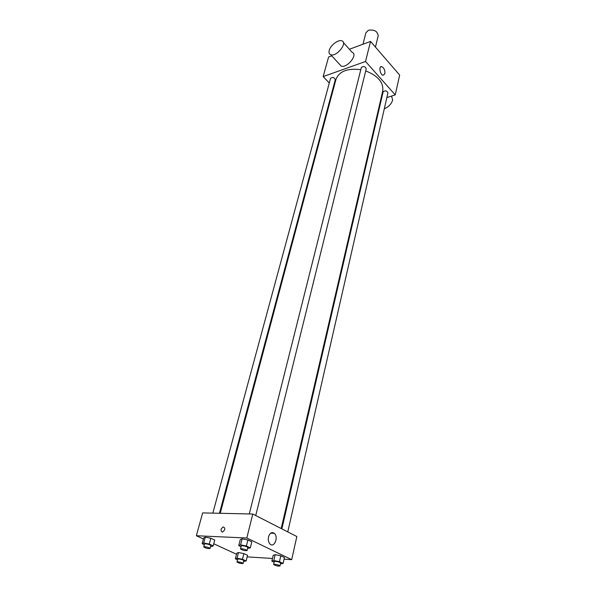 <?xml version="1.0" encoding="UTF-8"?>
<svg xmlns="http://www.w3.org/2000/svg" width="596" height="596" viewBox="0 0 596 596"><rect width="100%" height="100%" fill="white"/><g stroke="black" fill="none" stroke-linecap="round" stroke-linejoin="round"><path stroke-width="0.89" d="M375.435 47.084L378.177 35.887C377.618 31.283 374.377 29.398 368.447 30.232L365.877 32.817L362.979 44.216M329.283 83.015L323.174 76.579L328.582 57.007L331.741 55.83M349.398 49.267L370.533 41.415L399.655 75.074L395.237 94.891L386.864 97.573M333.738 87.709L333.276 87.217M249.277 513.946L361.325 67.586C363.486 65.888 365.125 66.298 366.235 68.808L255.736 515.533M212.846 513.134L330.534 78.396C332.65 76.847 334.229 77.286 335.28 79.708L219.462 513.275M381.38 99.331L380.762 99.532M323.174 76.579L365.534 61.477L395.237 94.891M281.863 528.883L383.109 91.873C385.172 90.234 386.774 90.592 387.922 92.946L287.764 531.893M220.222 513.298L335.958 79.395C339.191 71.282 347.468 68.041 360.803 69.68M365.713 70.924C378.028 75.781 383.697 82.494 382.729 91.054L281.193 528.54M343.423 42.584L352.161 52.351C358.397 54.296 346.924 68.622 341.165 66.074L339.526 64.293M365.534 61.477L370.533 41.415M384.882 73.725L383.176 75.275C380.062 74.992 378.467 65.925 381.649 66.603C384.018 67.802 385.09 70.172 384.882 73.725M329.223 50.399C328.657 52.649 329.156 54.087 330.72 54.728C336.457 57.194 348.079 42.696 341.866 40.841C338.386 39.262 330.43 45.303 329.223 50.399M391.557 96.068L392.645 100.061C391.356 104.106 388.577 107.004 384.308 108.755M379.361 108.04L378.944 107.369M203.415 539L196.345 535.744L202.655 512.903L252.786 514.028L296.838 536.534L291.69 559.651L284.069 559.182M236.523 554.243L213.763 543.768M273.221 555.323L275.158 554.667L280.798 555.777L284.441 557.528L280.798 555.777L275.158 554.667L273.221 555.323L271.858 561.171L273.795 560.545L279.45 561.663L283.115 563.399L280.463 563.876M203.713 537.897L205.277 537.152L210.82 538.233L214.746 540.058L210.82 538.233L205.277 537.152L203.713 537.897L202.141 543.694L203.698 542.978L209.256 544.066L213.204 545.876L211.595 546.577L210.619 546.39M272.491 558.459L247.154 556.888M196.345 535.744L246.811 538.002L291.69 559.651M236.791 553.17L238.475 552.522L243.876 553.587L247.549 555.293L243.876 553.587L238.475 552.522L236.791 553.17L235.368 558.817L237.052 558.199L242.46 559.272L246.148 560.963L243.63 561.41M240.277 539.596L242.103 538.829L247.891 539.954L251.81 541.831L247.891 539.954L242.103 538.829L240.277 539.596L238.765 545.608L240.583 544.871L246.386 546.003L250.32 547.866L247.601 548.417M246.811 538.002L252.786 514.028M268.513 536.877C269.846 532.928 271.776 531.744 274.309 533.316C278.734 536.847 274.331 548.26 270.085 544.111C268.453 542.375 267.924 539.961 268.513 536.877M222.241 532.049C220.371 530.574 220.691 528.868 223.202 526.946C225.497 528.026 225.31 529.71 222.643 532.005L222.241 532.049C220.371 530.574 220.691 528.868 223.202 526.946C225.497 528.026 225.31 529.71 222.643 532.005M241.06 546.688L238.765 545.608M247.064 550.577L247.817 547.553C247.124 546.711 245.299 546.092 242.341 545.698L241.253 545.914L240.493 548.938C242.483 550.302 244.673 550.846 247.064 550.577C246.371 549.743 244.546 549.125 241.581 548.73L240.493 548.938M240.583 544.871L242.103 538.829M246.386 546.003L247.891 539.954M250.32 547.866L251.81 541.831M274.13 562.244L271.858 561.171M279.978 565.999L280.649 563.049C280.008 562.289 278.265 561.708 275.434 561.32L274.302 561.514L273.624 564.457C275.561 565.738 277.684 566.252 279.978 565.999C279.33 565.239 277.587 564.665 274.749 564.27L273.624 564.457M273.795 560.545L275.158 554.667M279.45 561.663L280.798 555.777M283.115 563.399L284.441 557.528M204.309 544.684L202.141 543.694M210.045 548.514L210.828 545.593C210.127 544.781 208.332 544.17 205.464 543.783L204.495 543.969L203.705 546.89C205.62 548.186 207.728 548.73 210.045 548.514C209.338 547.702 207.55 547.098 204.674 546.703L203.705 546.89M203.698 542.978L205.277 537.152M209.256 544.066L210.82 538.233M213.204 545.876L214.746 540.058M237.521 559.793L235.368 558.817M243.108 563.496L243.816 560.65C243.161 559.905 241.455 559.339 238.698 558.951L237.692 559.122L236.977 561.961C238.84 563.19 240.888 563.697 243.108 563.496C242.453 562.758 240.739 562.192 237.983 561.797L236.977 561.961M237.052 558.199L238.475 552.522M242.46 559.272L243.876 553.587M246.148 560.963L247.549 555.293M381.649 66.603L380.531 66.998M330.72 54.728L341.165 66.074M379.443 107.697L378.981 107.198M270.696 533.167L274.309 533.316"/></g></svg>
